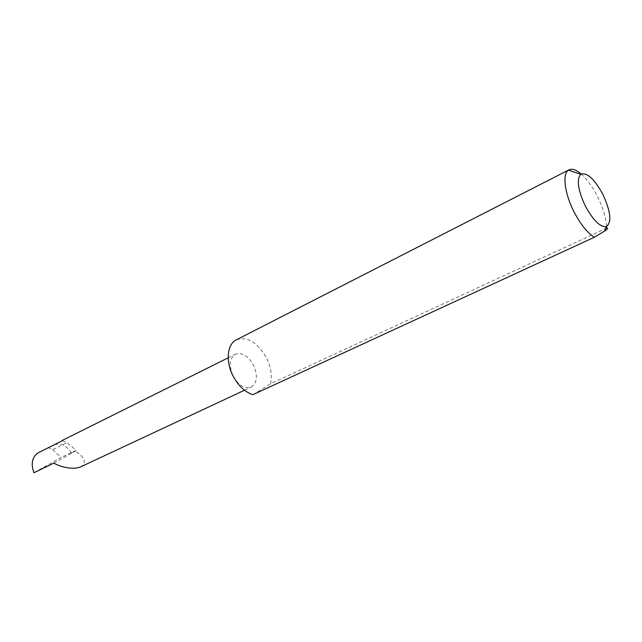 <?xml version="1.0" encoding="UTF-8"?>
<svg xmlns="http://www.w3.org/2000/svg" width="642" height="642" viewBox="0 0 642 642"><rect width="100%" height="100%" fill="white"/><g stroke="black" fill="none" stroke-linecap="round" stroke-linejoin="round"><path stroke-width="0.48" stroke-dasharray="3.21 2.41" d="M62.434 440.685L66.953 442.699L76.205 450.283L71.358 453.011L75.082 451.206C80.563 453.685 89.294 462.457 80.651 466.862M233.303 376.469C238.768 385.561 244.73 389.108 251.183 387.11C257.273 382.825 258.004 375.401 253.357 364.833C247.892 355.668 241.873 352.145 235.293 354.264C229.363 358.533 228.704 365.932 233.303 376.469M581.13 173.998C587.053 179.27 592.518 186.79 597.517 196.548C602.99 207.615 606.016 217.614 606.578 226.546M236.352 339.835C247.226 336.304 257.177 342.154 266.213 357.377C270.916 366.791 272.336 375.594 270.499 383.796L606.618 228.103M71.358 453.011C66.511 445.243 60.677 442.563 53.864 444.97M48.046 447.442L52.636 449.697L66.953 442.699M52.636 449.697L61.191 457.409L33.938 472.745M76.205 450.283L61.191 457.409M53.912 463.107L75.082 451.206M252.932 394.67L270.499 383.796M244.49 390.24L251.183 387.11M228.183 357.819L235.293 354.264"/><path stroke-width="0.96" d="M244.49 390.24L80.651 466.862C72.161 470.546 58.358 466.004 53.912 463.107L33.938 472.745C30.736 463.869 32.06 457.264 37.926 452.939L62.434 440.685M585.311 205.97C593.088 220.222 600.045 227.124 606.184 226.682C611.938 222.613 610.839 211.852 602.886 194.406C594.34 178.837 586.973 172.112 580.777 174.223C576.412 179.351 577.92 189.936 585.311 205.97M606.578 226.546L606.618 228.103C608.52 227.854 607.83 228.865 604.531 231.144L594.332 237.267C587.318 232.813 580.561 224.355 574.06 211.916C564.647 193.667 562.159 173.934 568.411 170.178L569.005 169.825C572.142 168.381 576.187 169.769 581.13 173.998M594.332 237.267L252.932 394.67C245.164 392.198 238.615 386.131 233.303 376.469C225.382 361.799 227.051 344.12 236.352 339.835L569.005 169.825M228.183 357.819L62.057 440.516M53.583 445.115L37.926 452.939M606.184 226.682L604.539 231.144M580.777 174.223L568.411 170.178"/></g></svg>

